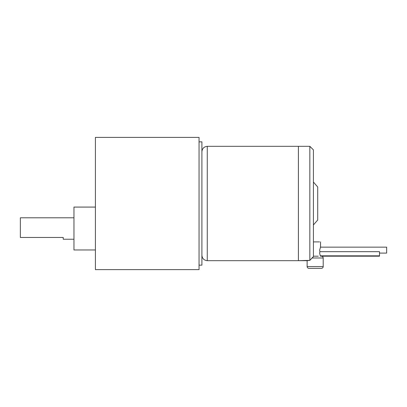 <?xml version="1.0" encoding="UTF-8"?>
<svg xmlns="http://www.w3.org/2000/svg" width="407" height="407" viewBox="0 0 407 407"><rect width="100%" height="100%" fill="white"/><g stroke="black" fill="none" stroke-linecap="round" stroke-linejoin="round"><path stroke-width="0.61" d="M318.279 256.196L313.421 256.196L318.279 256.196M319.536 241.9L313.421 241.9L319.536 241.9M379.502 255.275L379.502 253.983L379.502 255.825L320.334 255.825L320.533 256.196L379.502 256.196L379.502 255.825L320.334 255.825L319.637 253.23L319.897 251.674L319.637 250.122L320.533 247.151L386.65 247.151L320.533 247.151L319.637 250.122L319.897 251.674L319.637 253.23M386.65 253.088L379.502 253.088L386.65 253.088L386.65 247.151L386.65 253.088M313.421 256.624L312.047 257.982L323.209 257.982L323.209 266.56L307.127 266.56L307.127 260.683L309.844 260.368L313.421 256.624L313.421 149.964L313.421 256.624M310.658 259.473L311.141 258.954M307.127 266.56C307.244 267.638 307.84 268.233 308.913 268.345L321.423 268.345C322.502 268.233 323.097 267.638 323.209 266.56C323.097 267.638 322.502 268.233 321.423 268.345L308.913 268.345C307.84 268.233 307.244 267.638 307.127 266.56L323.209 266.56L323.209 257.982L312.047 257.982L309.844 260.368L309.844 200.483L309.844 260.368L298.407 260.683L298.407 146.317L207.27 146.317C204.039 146.657 202.248 148.443 201.908 151.679C202.248 148.443 204.039 146.657 207.27 146.317L207.27 203.5L207.27 146.317L298.407 146.317L298.407 260.683L298.407 203.5L298.407 260.683L307.127 260.683L307.127 266.56M73.962 249.964L95.406 249.964L73.962 249.964L73.962 228.52L73.962 249.964M95.406 207.077L73.962 207.077L73.962 228.52L73.962 207.077L95.406 207.077M73.962 239.24L63.238 239.24L63.238 237.454L63.238 239.24L73.962 239.24M20.35 217.796L73.962 217.796L20.35 217.796L20.35 225.422L20.35 217.796M199.048 137.383L95.406 137.383L95.406 269.617L199.048 269.617L199.048 137.383L199.048 269.617L95.406 269.617L95.406 137.383L199.048 137.383M199.048 141.85L201.908 141.85L201.908 265.15L199.048 265.15L201.908 265.15L201.908 141.85L199.048 141.85M201.908 255.321C202.248 258.557 204.039 260.343 207.27 260.683L207.27 203.5L207.27 260.683L298.407 260.683L298.407 146.317L309.844 146.317L309.844 200.483L309.844 146.317L298.407 146.317L298.407 260.683L207.27 260.683C204.039 260.343 202.248 258.557 201.908 255.321M313.421 224.944L317.709 220.009L317.709 186.991L313.421 182.056L317.709 186.991L317.709 220.009L313.421 224.944M311.111 258.984L309.844 260.368M20.35 237.454L63.238 237.454L20.35 237.454L20.35 225.422L20.35 237.454M312.088 257.936L312.744 257.265M379.502 253.983L379.502 251.674L319.897 251.674L379.502 251.674L379.502 253.983M320.533 241.9L320.533 247.151M323.209 257.982C323.107 256.898 322.512 256.298 321.423 256.196M309.844 146.317L313.421 149.888"/></g></svg>
